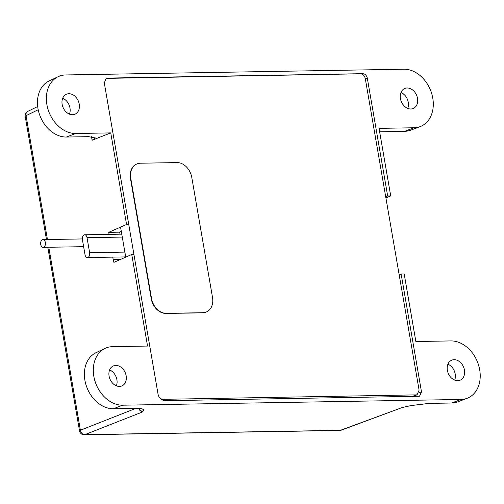 <?xml version="1.0" encoding="UTF-8"?>
<svg xmlns="http://www.w3.org/2000/svg" width="504" height="504" viewBox="0 0 504 504"><rect width="100%" height="100%" fill="white"/><g stroke="black" fill="none" stroke-linecap="round" stroke-linejoin="round"><path stroke-width="0.76" d="M85.006 254.659A3.881 2.4 -91 0 0 87.381 257.55A3.881 2.4 -91 0 0 87.961 257.424A3.881 2.4 -91 0 0 89.624 252.687L87.035 237.68A3.881 2.4 -91 0 0 84.653 234.782A3.881 2.4 -91 0 0 82.41 239.646L85.006 254.659M44.988 241.265A3.881 2.4 89 0 1 45.196 245.259A3.881 2.4 89 0 1 43.111 247.363A3.881 2.4 89 0 1 41.101 245.7A3.881 2.4 89 0 1 40.893 241.706A3.881 2.4 89 0 1 42.979 239.608A3.881 2.4 89 0 1 44.988 241.265M105.103 348.377L96.031 352.68A29.862 22.756 -113.1 0 0 86.052 385.018A29.862 22.756 -113.1 0 0 113.362 408.744L136.086 408.36C141.196 408.347 143.722 408.933 143.678 410.117L142.708 411.875L84.83 434.656L340.376 430.328A4.656 2.879 89 0 1 339.746 430.454A4.656 4.656 0 0 0 341.277 430.164L402.362 407.478L410.981 405.588L428.929 403.395L451.66 403.011L460.971 399.464L122.674 405.197A30.265 23.071 -113.1 0 1 94.991 381.15A30.265 23.071 -113.1 0 1 105.103 348.377A30.265 23.071 -113.1 0 1 112.562 346.658L147.559 346.059L131.746 254.495L133.925 254.457M143.489 409.62L143.678 410.117A17.073 5.153 135 0 0 139.999 410.558L138.575 408.385M407.169 87.98A10.867 8.278 -113.1 0 1 417.148 96.774A10.867 8.278 -113.1 0 1 413.242 108.486A10.867 8.278 -113.1 0 1 410.798 108.996A10.867 8.278 -113.1 0 1 400.812 100.208A10.867 8.278 -113.1 0 1 404.725 88.496A10.867 8.278 -113.1 0 1 407.169 87.98M400.976 92.516A10.867 8.278 -113.1 0 1 407.742 108.404M115.8 365.419A10.867 8.278 -113.1 0 1 125.786 374.214A10.867 8.278 -113.1 0 1 121.873 385.919A10.867 8.278 -113.1 0 1 119.429 386.436A10.867 8.278 -113.1 0 1 109.45 377.641A10.867 8.278 -113.1 0 1 113.356 365.929A10.867 8.278 -113.1 0 1 115.8 365.419M109.607 369.949A10.867 8.278 -113.1 0 1 116.38 385.844M454.098 359.686A10.867 8.278 -113.1 0 1 464.083 368.481A10.867 8.278 -113.1 0 1 460.171 380.192A10.867 8.278 -113.1 0 1 457.726 380.703A10.867 8.278 -113.1 0 1 447.747 371.908A10.867 8.278 -113.1 0 1 451.653 360.202A10.867 8.278 -113.1 0 1 454.098 359.686M447.905 364.216A10.867 8.278 -113.1 0 1 454.677 380.111M68.872 93.713A10.867 8.278 -113.1 0 1 78.857 102.507A10.867 8.278 -113.1 0 1 74.945 114.219A10.867 8.278 -113.1 0 1 72.5 114.729A10.867 8.278 -113.1 0 1 62.515 105.934A10.867 8.278 -113.1 0 1 66.427 94.229A10.867 8.278 -113.1 0 1 68.872 93.713M62.679 98.242A10.867 8.278 -113.1 0 1 69.451 114.137M399.187 274.825L401.14 274.019L404.189 273.968L415.857 341.517L450.859 340.924A30.265 23.071 -113.1 0 1 478.8 365.866A30.265 23.071 -113.1 0 1 467.114 398.305A30.265 23.071 -113.1 0 1 460.971 399.464M401.14 274.019L421.495 391.86L419.536 396.251L163.731 400.737L159.837 397.946M128.74 224.431L126.561 224.469L110.741 132.898L75.739 133.491A30.265 23.071 -113.1 0 1 48.063 109.444A30.265 23.071 -113.1 0 1 58.174 76.671A30.265 23.071 -113.1 0 1 65.627 74.951L403.924 69.218A30.265 23.071 -113.1 0 1 431.871 94.16A30.265 23.071 -113.1 0 1 420.185 126.598A30.265 23.071 -113.1 0 1 414.036 127.764L379.039 128.356L390.707 195.905L387.658 195.955L385.699 196.762M107.314 78.088L362.867 73.678C365.123 73.924 366.603 75.405 367.303 78.12L387.658 195.955M112.682 257.122L113.898 262.357L131.746 254.495M126.561 224.469L108.707 232.338L109.059 234.366M58.174 76.671L49.096 80.98A29.862 22.756 -113.1 0 0 39.123 113.312A29.862 22.756 -113.1 0 0 66.427 137.038L88.679 136.66L95.306 137.926L92.119 140.232L110.741 132.898M121.307 231.437L119.687 232.149L120.04 234.184M390.707 195.905L385.894 197.889M467.114 398.305L457.72 401.864A29.862 22.756 -113.1 0 1 451.66 403.011M420.185 126.598L410.791 130.158A29.862 22.756 -113.1 0 1 404.725 131.305L379.632 131.809M142.708 411.875L139.999 410.558M108.707 232.338L119.687 232.149M125.742 257.135L120.557 227.115M162.861 399.326C160.455 399.061 158.88 397.486 158.13 394.594L104.303 82.952L106.117 78.385L360.549 73.798C362.956 74.063 364.531 75.638 365.28 78.529L419.108 390.172L417.022 394.859L162.861 399.326L161.412 399.899M136.754 164.014A15.523 11.831 66.9 0 0 136.597 164.077A15.523 11.831 66.9 0 0 130.479 178.567L151.225 298.658A15.523 11.831 66.9 0 0 166.011 313.457L202.602 312.839A15.523 11.831 66.9 0 0 206.092 312.108A15.523 11.831 66.9 0 0 206.243 312.039M140.395 163.214A15.523 11.831 66.9 0 0 136.905 163.945A15.523 11.831 66.9 0 0 130.794 178.429L151.54 298.519A15.523 11.831 66.9 0 0 166.326 313.324L202.91 312.707A15.523 11.831 66.9 0 0 206.401 311.976A15.523 11.831 66.9 0 0 212.518 297.486L191.772 177.395A15.523 11.831 66.9 0 0 176.986 162.59L140.395 163.214M124.872 252.094L89.624 252.687M122.277 237.082L87.035 237.68M92.119 140.232L91.508 136.716M38.203 109.733L26.057 115.662L47.452 239.526M48.794 247.269L80.394 430.221L135.916 408.36M418.931 392.805L421.495 391.86M341.277 430.164A4.656 3.496 -110.2 0 1 340.376 430.328L402.362 407.478M113.362 408.744L122.674 405.197M66.427 137.038L75.739 133.491M404.725 131.305L414.036 127.764M367.303 78.12L365.362 79.002M361.979 74.082L362.867 73.678M84.83 434.656A4.656 3.648 -111.5 0 1 80.394 430.221A4.656 0.888 -9.8 0 0 79.531 430.92A4.656 4.656 0 0 0 84.2 434.782A4.656 2.879 -91 0 0 84.83 434.656M27.745 111.384A4.656 4.656 0 0 0 25.2 116.361A4.656 0.888 -9.8 0 1 26.057 115.662A4.656 3.597 -116 0 1 27.745 111.384L37.687 106.527M113.375 259.358L121.004 259.226M411.982 396.535L416.039 395.041M130.794 178.429L130.479 178.567M151.54 298.519L151.225 298.658M166.326 313.324L166.011 313.457M125.704 256.901L87.381 257.55M121.773 234.152L84.653 234.782M83.626 246.677L43.111 247.363M82.328 238.94L42.979 239.608M84.2 434.782L339.746 430.454M25.2 116.361L46.475 239.545M47.817 247.281L79.531 430.92M403.351 407.282L403.874 407.125M412.499 396.522L417.022 394.859"/></g></svg>
